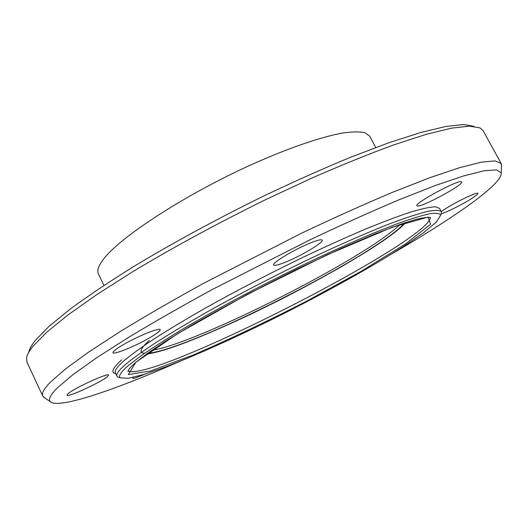 <?xml version="1.0" encoding="UTF-8"?>
<svg xmlns="http://www.w3.org/2000/svg" width="528" height="528" viewBox="0 0 528 528"><rect width="100%" height="100%" fill="white"/><g stroke="black" fill="none" stroke-linecap="round" stroke-linejoin="round"><path stroke-width="0.79" d="M417.193 205.946L416.935 205.748C413.879 203.386 459.466 178.873 461.512 181.83L461.624 181.955C464.112 184.609 420.552 208.078 417.193 205.946M440.781 214.87L441.514 212.56L441.289 211.649L443.256 210.223C453.004 203.346 477.959 191.228 477.926 193.367C478.104 193.882 476.672 195.175 473.623 197.248C465.379 202.904 446.879 212.335 441.302 213.728M145.563 373.963L134.574 378.272L132.772 378.358L133.564 377.296M107.606 376.477C101.95 381.85 67.241 397.874 66.977 395.175L67.696 394.027C72.686 388.852 108.788 372.207 108.53 375.137L107.606 376.477M146.777 339.438C132.634 347.279 113.441 354.862 112.939 352.678C112.794 351.272 117.19 348.071 126.126 343.068C140.705 334.95 159.977 327.452 160.222 329.677C160.274 331.168 155.793 334.422 146.777 339.438M286.565 261.697C278.883 264.865 274.586 265.967 273.682 265.003C271.603 263.162 293.905 249.652 309.85 243.21C317.295 240.194 321.407 239.164 322.192 240.128C323.974 242.187 302.188 255.295 286.565 261.697M439.705 208.712L441.289 211.649C439.547 210.124 434.986 210.038 427.601 211.398C418.552 213.649 406.712 217.47 392.086 222.869C368.339 232.063 338.448 245.137 305.54 260.832C271.557 277.312 239.039 294.202 207.979 311.487C188.555 322.542 171.422 332.759 156.585 342.137C143.332 350.863 132.983 358.274 125.552 364.386C118.813 370.267 115.949 374.2 116.972 376.18L117.579 376.9L119.876 377.678M128.377 365.521L141.339 355.575C152.816 347.642 167.033 338.567 184.008 328.357C219.905 307.21 266.528 282.5 310.979 261.175C332.825 250.873 353.08 241.765 371.738 233.845L396.317 224.09C410.342 219.028 421.463 215.582 429.7 213.748C436.214 212.824 439.864 213.345 440.642 215.312L436.207 222.149L423.621 232.657L404.342 245.949C373.864 265.538 331.782 289.093 288.011 311.414C244.141 333.557 200.277 353.602 166.472 366.623L144.362 374.339L128.449 378.286L120.311 377.824C118.074 376.22 120.76 372.115 128.377 365.521M474.091 126.344L463.465 124.555L445.738 126.496L420.823 132.488L389.057 142.679L351.298 156.981C323.558 168.425 294.373 181.441 263.729 196.013C217.523 218.658 172.207 243.276 133.221 266.831C108.603 282.19 87.463 296.366 69.802 309.362L48.8 326.548L35.336 340.388C31.495 345.187 29.304 349.147 28.763 352.275M42.755 396.086L26.941 362.036L26.539 357.925C27.053 354.829 29.251 350.876 33.132 346.071L46.787 332.165L68.152 314.807L97.066 294.406L132.838 271.643C172.656 247.665 218.975 222.532 266.191 199.386L312.319 177.877C342.038 164.875 369.27 153.846 394.007 144.784L426.274 134.323L451.506 128.159L469.366 126.126L479.965 127.888L483.047 130.64L501.178 163.515L495.099 160.888L481.298 162.149L459.406 167.713L429.495 177.824L392.225 192.43C364.109 204.283 333.854 217.892 301.462 233.257L204.151 283.021C173.316 299.996 145.438 316.107 120.523 331.353L88.81 351.978L65.254 369.151L50.107 382.45C43.89 388.938 41.441 393.479 42.755 396.086L44.926 398.026M501.468 166.412L501.178 163.515M375.731 147.503L369.732 136.257L365.079 132.779C359.812 131.545 352.202 131.65 342.25 133.082C320.516 137.102 287.78 148.315 251.216 164.749C185.869 194.33 121.651 236.023 104.26 258.218C98.644 265.247 96.69 270.475 98.399 273.913L103.93 285.397M391.888 253.843C452.925 218.513 502.748 184.067 501.224 172.894L496.657 169.884L484.387 170.709L463.987 175.824L435.442 185.473L399.34 199.65C371.89 211.24 342.131 224.611 310.081 239.771L213.081 289.106C182.14 305.983 154.084 322.001 128.924 337.168L96.835 357.654L72.923 374.662L57.473 387.763C50.457 394.786 48.068 399.419 50.299 401.663C58.417 409.49 115.639 389.624 180.2 361.238M439.534 208.395L435.356 206.791C429.99 207.009 421.747 208.771 410.632 212.078C397.894 216.308 382.635 222.064 364.868 229.35C345.873 237.442 325.446 246.668 303.58 257.024C269.61 273.478 237.118 290.36 206.098 307.679C186.701 318.76 169.594 329.017 154.79 338.441C141.57 347.213 131.261 354.684 123.856 360.848C117.157 366.802 114.332 370.795 115.381 372.847L116.972 376.18M135.874 362.234L128.324 374.557L150.44 371.026L193.314 354.981C228.974 339.53 266.614 321.664 306.24 301.389L361.251 271.26L405.491 243.982L430.604 224.189L428.017 217.114L392.271 227.205L326.766 254.991L247.427 294.314L177.599 333.696L135.874 362.234M121.592 359.938C112.517 368.155 110.576 372.722 115.757 373.633M128.113 370.927C150.401 383.229 427.231 242.781 430.465 217.536M402.481 225.232L405.253 222.671M146.791 353.872C189.116 350.236 377.738 254.536 405.669 222.532M149.272 340.507C140.243 348.579 138.673 352.843 144.566 353.311M147.543 353.298C188.496 350.42 378.055 254.272 404.725 222.842M151.754 350.381C197.531 343.438 367.462 257.215 399.967 224.433M440.642 215.312L441.514 212.56M120.311 377.824L117.579 376.9M501.224 172.894L501.541 164.531M50.299 401.663L43.369 396.97M128.132 370.874L128.053 371.6C127.835 370.135 130.515 366.973 136.112 362.109L148.606 352.579L166.558 340.6L193.01 324.502C224.294 306.603 258.291 288.479 295.02 270.125L341.504 248.292L375.098 233.904L401.894 223.799L416.572 219.292C422.486 217.879 426.862 217.232 429.7 217.364L430.412 217.516M146.434 354.13C150.731 353.641 157.37 352.024 166.366 349.279C188.351 342.157 220.889 328.495 254.918 312.233L280.665 299.541C300.082 289.628 320.885 278.375 343.075 265.782C363.125 253.909 379.85 243.151 393.235 233.515L406.091 222.4"/></g></svg>
